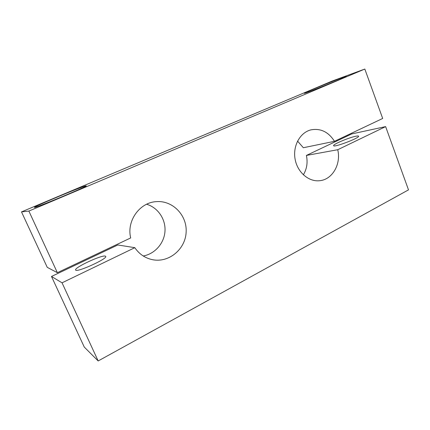 <?xml version="1.0" encoding="UTF-8"?>
<svg xmlns="http://www.w3.org/2000/svg" width="430" height="430" viewBox="0 0 430 430"><rect width="100%" height="100%" fill="white"/><g stroke="black" fill="none" stroke-linecap="round" stroke-linejoin="round"><path stroke-width="0.64" d="M105.318 256.108L105.721 256.377C107.941 258.629 76.094 273.077 75.632 269.981C73.96 267.68 101.845 254.716 105.318 256.108M85.667 185.9L86.215 185.841C88.677 185.894 33.47 208.937 34.465 207.41C33.502 206.776 80.802 186.953 85.667 185.9M341.823 77.825L346.257 76.389C347.666 76.567 303.053 94.498 304.327 93.256C303.467 93.068 330.579 81.915 341.823 77.825M355.787 136.245C357.502 135.896 358.437 135.875 358.588 136.192C359.953 137.847 333.535 147.834 333.61 145.662C332.621 144.464 348.864 137.578 355.787 136.245M364.823 69.042L382.684 118.46L334.481 141.314C328.488 131.908 320.635 128.097 310.928 129.865C300.118 132.472 292.723 145.775 295.061 158.944C297.27 172.134 308.622 181.998 319.603 180.718C332.368 179.686 341.275 164.104 337.743 149.721L385.629 126.608L408.5 189.867L98.174 360.958L62.044 282.816L134.821 247.68C139.18 254.055 145.001 258.043 152.284 259.65C168.732 263.149 185.276 249.389 186.125 232.404C187.351 215.446 172.699 200.09 156.042 201.665C139.605 202.578 126.409 220.977 130.693 237.93L57.367 272.695L28.864 211.065L364.823 69.042L332.105 81.076L21.5 211.899L47.252 267.347L57.367 272.695M21.5 211.899L28.864 211.065M62.044 282.816L51.487 276.469L117.825 244.971L134.821 247.68M146.63 204.245C157.966 207.582 165.776 219.209 164.986 231.195C164.255 243.181 154.988 253.931 143.233 255.979M51.487 276.469L84.28 347.075L98.174 360.958M337.743 149.721L306.407 155.434L351.702 133.929L385.629 126.608M297.555 141.094L303.344 147.732L334.481 141.314M306.407 155.434C307.885 162.524 306.864 168.99 303.349 174.827"/></g></svg>
